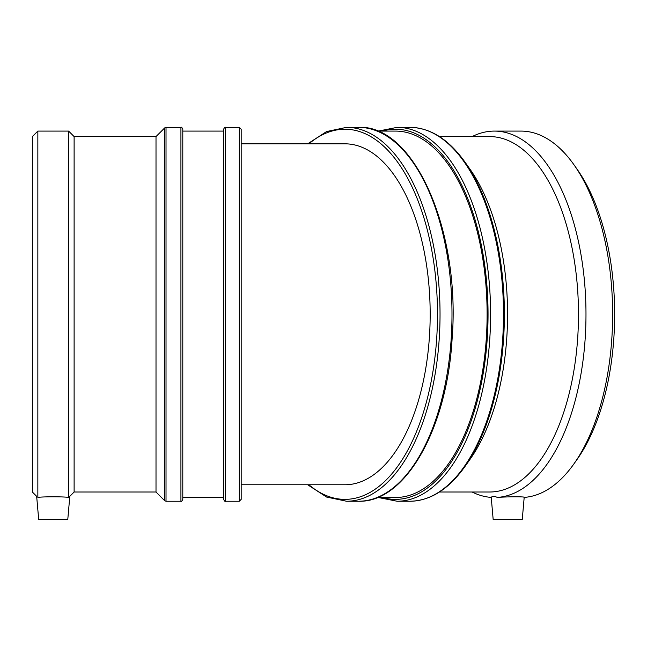 <?xml version="1.0" encoding="UTF-8"?>
<svg xmlns="http://www.w3.org/2000/svg" width="647" height="647" viewBox="0 0 647 647"><rect width="100%" height="100%" fill="white"/><g stroke="black" fill="none" stroke-linecap="round" stroke-linejoin="round"><path stroke-width="0.97" d="M241.185 143.82L344.94 143.82A170.476 85.242 90 0 1 430.174 314.296A170.476 85.242 90 0 1 344.94 484.773L241.185 484.773M491.235 497.397L493.184 519.646L522.242 519.646L524.191 497.317M472.116 492.011A183.206 91.599 -90 0 0 491.437 497.406C492.043 495.966 494.009 495.966 497.325 497.406C508.121 496.613 527.111 496.613 523.981 497.406M439.459 492.011L489.625 492.011A177.707 88.857 -90 0 0 578.483 314.296A177.707 88.857 -90 0 0 489.625 136.59L439.459 136.59M497.325 497.406A183.206 91.599 -90 0 0 585.972 311.353A183.206 91.599 -90 0 0 494.381 131.09A183.206 91.599 -90 0 0 472.116 136.59M377.387 497.503L395.503 497.503A183.206 91.599 -90 0 0 487.11 314.296A183.206 91.599 -90 0 0 395.503 131.09L377.387 131.09M464.991 162.106A186.393 93.2 -90 0 1 464.991 466.487L470.005 459.394A177.707 88.857 -90 0 0 470.005 169.199L464.991 162.106C448.703 139.323 430.384 127.742 410.036 127.354A186.943 93.475 90 0 1 503.503 314.296A186.943 93.475 90 0 1 410.036 501.239L397.121 501.239A186.943 93.475 -90 0 0 490.596 314.296A186.943 93.475 -90 0 0 397.121 127.354L378.252 131.09M524.183 497.397A183.206 91.599 -90 0 0 573.921 463.883L577.092 459.394A177.707 88.857 -90 0 0 577.092 169.199L573.921 164.71A183.206 91.599 -90 0 0 521.037 131.09L494.381 131.09M573.921 463.883A183.206 91.599 -90 0 0 573.921 164.71M74.114 492.011L74.114 136.59L68.622 131.09L68.622 497.406C70.191 495.966 70.191 495.966 68.622 497.406C64.199 496.613 42.265 496.613 37.849 497.406C36.281 495.966 36.281 495.966 37.849 497.406L37.849 131.09L32.35 136.59L32.35 492.011L36.661 496.322L38.707 519.646L67.765 519.646L69.803 496.322L74.114 492.011L156.008 492.011L164.694 500.697L166.02 501.239L166.02 127.354L180.925 127.354L180.925 501.239C181.37 501.724 181.993 501.101 182.794 499.371L182.794 129.222C181.993 127.491 181.37 126.869 180.925 127.354M241.185 314.296L241.185 129.222L239.317 127.354L239.317 501.239L241.185 499.371L241.185 314.296M225.504 127.354C225.067 126.869 224.444 127.491 223.636 129.222L223.636 499.371C224.444 501.101 225.067 501.724 225.504 501.239L225.504 127.354L239.317 127.354M74.114 136.59L156.008 136.59L156.008 492.011M346.557 127.354L358.519 127.354A186.943 93.475 90 0 1 451.994 314.296A186.943 93.475 90 0 1 358.519 501.239L346.557 501.239A186.943 93.475 -90 0 0 440.033 314.296A186.943 93.475 -90 0 0 346.557 127.354L326.606 131.543L307.681 143.82M308.918 143.82A185.074 92.537 90 0 1 437.477 314.296A185.074 92.537 90 0 1 308.918 484.773M382.385 131.09A185.074 92.537 90 0 1 488.04 314.296A185.074 92.537 90 0 1 382.385 497.503M156.008 136.59L164.694 127.904L164.694 500.697M346.557 501.239L326.606 497.058L307.681 484.773M358.519 127.354C414.533 124.426 460.769 231.529 452.116 338.769C446.996 428.848 405.345 502.824 358.519 501.239M397.121 501.239L378.252 497.503M410.036 127.354L397.121 127.354M464.991 466.487C448.703 489.269 430.384 500.859 410.036 501.239M225.504 501.239L239.317 501.239M166.02 501.239L180.925 501.239M164.694 127.904L166.02 127.354M37.849 131.09L68.622 131.09M182.794 497.503L223.636 497.503M182.794 131.09L223.636 131.09"/></g></svg>

